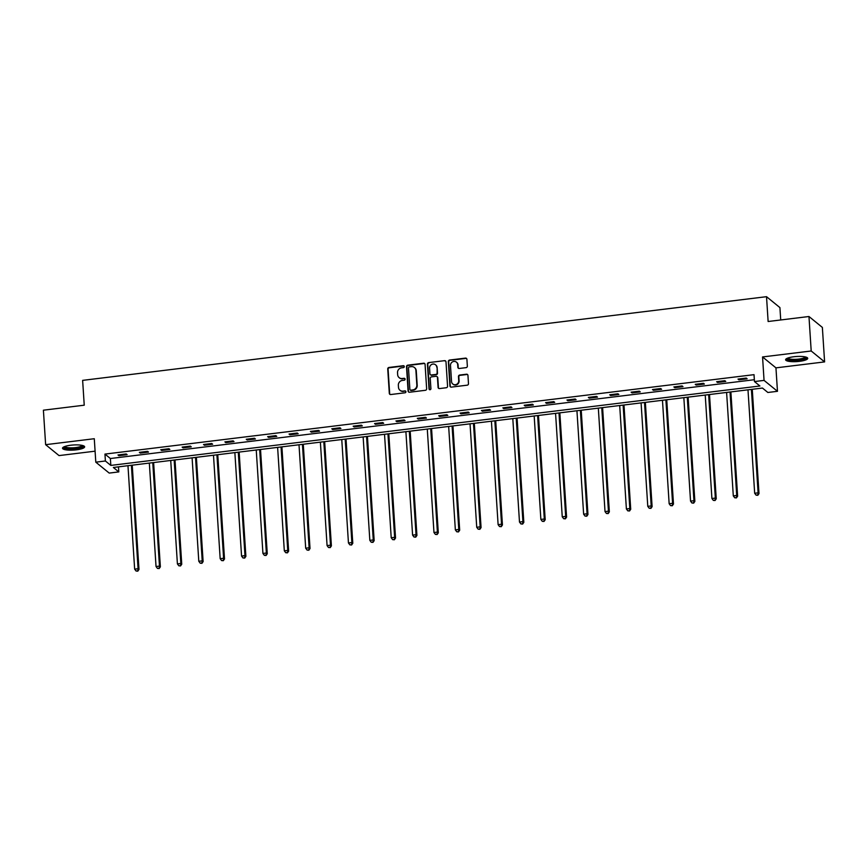 <?xml version="1.0" encoding="UTF-8"?>
<svg xmlns="http://www.w3.org/2000/svg" width="868" height="868" viewBox="0 0 868 868"><rect width="100%" height="100%" fill="white"/><g stroke="black" fill="none" stroke-linecap="round" stroke-linejoin="round"><path stroke-width="1.3" d="M404.293 366.546A0.977 0.922 -50.8 0 0 403.284 365.71L388.994 367.457A1.389 1.313 -50.8 0 0 387.736 368.976L389.309 393.345A1.389 1.313 -50.8 0 0 390.741 394.539L405.041 392.792A0.977 0.922 -50.8 0 0 405.595 391.088A0.977 0.922 -50.8 0 0 404.911 390.893L403.067 391.121A4.459 4.21 -50.8 0 1 398.477 387.312L398.347 385.284A4.459 4.21 -50.8 0 1 402.372 380.423L404.228 380.195A0.977 0.922 -50.8 0 0 404.781 378.491A0.977 0.922 -50.8 0 0 404.097 378.307L402.253 378.524A4.459 4.21 -50.8 0 1 397.663 374.726L397.533 372.697A4.459 4.21 -50.8 0 1 401.559 367.837L403.414 367.609A0.977 0.922 -50.8 0 0 404.293 366.546M404.13 366.079A0.977 0.922 -50.8 0 0 403.653 366.003L389.352 367.761A1.389 1.313 -50.8 0 0 388.094 369.28L389.678 393.638A1.389 1.313 -50.8 0 0 389.971 394.397M405.757 391.251A0.977 0.922 -50.8 0 0 405.28 391.186L403.067 391.121M404.944 378.665A0.977 0.922 -50.8 0 0 404.466 378.6L402.253 378.524M793.829 356.748A11.078 2.55 176.3 0 0 785.605 359.753A11.078 2.55 176.3 0 0 799.482 361.348A11.078 2.55 176.3 0 0 807.717 358.332A11.078 2.55 176.3 0 0 793.829 356.748M70.753 445.23A11.078 2.55 176.3 0 0 62.518 448.246A11.078 2.55 176.3 0 0 76.395 449.83A11.078 2.55 176.3 0 0 84.63 446.814A11.078 2.55 176.3 0 0 70.753 445.23M466.083 367.641A1.389 1.313 -50.8 0 0 467.342 366.133L466.908 359.287A1.389 1.313 -50.8 0 0 465.476 358.104L449.602 360.046A1.389 1.313 -50.8 0 0 448.344 361.565L449.917 385.934A1.389 1.313 -50.8 0 0 451.349 387.117L467.223 385.175A1.389 1.313 -50.8 0 0 468.481 383.656L467.95 375.399A1.389 1.313 -50.8 0 0 466.517 374.216L459.725 375.041A1.389 1.313 -50.8 0 0 458.467 376.56L458.727 380.661A3.732 3.526 -50.8 0 1 452.77 383.992A3.732 3.526 -50.8 0 1 451.534 381.54L450.492 365.493A3.732 3.526 -50.8 0 1 456.449 362.162A3.732 3.526 -50.8 0 1 457.686 364.614L457.859 367.283A1.389 1.313 -50.8 0 0 459.291 368.477L466.083 367.641M754.466 381.562L764.057 380.39L777.468 391.305L767.865 392.477L762.44 388.05L113.361 467.483L118.797 471.91L109.205 473.082L95.795 462.167L105.397 460.995L110.822 465.411L759.901 385.989L754.466 381.562L754.021 374.661L104.952 454.094L105.397 460.995M95.795 462.167L94.287 438.72L45.635 444.676L43.4 410.195L84.239 405.193L82.634 380.368L766.52 296.682L768.126 321.507L808.965 316.505L811.2 350.987L762.549 356.943L764.057 380.39M425.07 364.408A1.389 1.313 -50.8 0 0 423.638 363.225L407.765 365.168A1.389 1.313 -50.8 0 0 406.506 366.687L408.079 391.056A1.389 1.313 -50.8 0 0 409.512 392.238L425.385 390.296A1.389 1.313 -50.8 0 0 426.644 388.777L425.07 364.408M428.684 362.607L444.557 360.665A1.389 1.313 -50.8 0 1 445.989 361.847L447.562 386.217A1.389 1.313 -50.8 0 1 446.304 387.736L439.512 388.571A1.389 1.313 -50.8 0 1 438.08 387.378L437.439 377.493A1.389 1.313 -50.8 0 0 436.007 376.311L431.504 376.864A1.389 1.313 -50.8 0 0 430.246 378.383L430.908 388.669A0.977 0.922 -50.8 0 1 429.345 389.537A0.977 0.922 -50.8 0 1 429.02 388.897L427.425 364.126A1.389 1.313 -50.8 0 1 428.684 362.607L444.557 360.665M808.965 316.505L822.365 327.42L824.6 361.902L811.2 350.987M45.635 444.676L59.035 455.591L95.089 451.176M780.723 319.966L779.92 307.597L766.52 296.682M104.952 454.094L110.377 458.521L754.346 379.717M118.894 455.7L127.119 454.691L126.207 453.953L117.994 454.962L118.894 455.7L118.84 454.854M140.269 453.085L148.493 452.076L147.593 451.338L139.368 452.347L140.269 453.085L140.215 452.239M161.654 450.459L169.878 449.461L168.967 448.723L160.754 449.722L161.654 450.459L161.6 449.624M183.039 447.845L191.253 446.846L190.352 446.109L182.128 447.107L183.039 447.845L182.974 447.009M204.414 445.23L212.638 444.221L211.727 443.483L203.513 444.492L204.414 445.23L204.36 444.394M225.799 442.615L234.013 441.606L233.112 440.868L224.888 441.877L225.799 442.615L225.745 441.769M247.174 440L255.398 438.991L254.487 438.253L246.273 439.262L247.174 440L247.12 439.154M268.559 437.385L276.773 436.376L275.872 435.638L267.648 436.647L268.559 437.385L268.505 436.539M289.934 434.77L298.158 433.761L297.247 433.024L289.033 434.033L289.934 434.77L289.879 433.924M311.319 432.145L319.532 431.146L318.632 430.409L310.408 431.407L311.319 432.145L311.265 431.309M332.694 429.53L340.918 428.532L340.017 427.794L331.793 428.792L332.694 429.53L332.639 428.694M354.079 426.915L362.292 425.906L361.392 425.168L353.167 426.177L354.079 426.915L354.025 426.079M375.453 424.3L383.678 423.291L382.777 422.553L374.553 423.562L375.453 424.3L375.399 423.454M396.839 421.685L405.052 420.676L404.152 419.938L395.927 420.947L396.839 421.685L396.784 420.839M418.213 419.07L426.438 418.061L425.537 417.324L417.313 418.333L418.213 419.07L418.159 418.224M439.599 416.456L447.823 415.446L446.911 414.709L438.687 415.718L439.599 416.456L439.544 415.609M460.973 413.83L469.197 412.832L468.297 412.094L460.073 413.103L460.973 413.83L460.919 412.994M482.358 411.215L490.583 410.217L489.671 409.479L481.447 410.477L482.358 411.215L482.304 410.38M503.733 408.6L511.957 407.591L511.057 406.853L502.832 407.862L503.733 408.6L503.679 407.765M525.118 405.985L533.343 404.976L532.431 404.238L524.207 405.248L525.118 405.985L525.064 405.15M546.493 403.37L554.717 402.361L553.817 401.624L545.592 402.633L546.493 403.37L546.439 402.524M567.878 400.756L576.102 399.747L575.191 399.009L566.967 400.018L567.878 400.756L567.824 399.909M589.253 398.141L597.477 397.132L596.576 396.394L588.352 397.403L589.253 398.141L589.198 397.294M610.638 395.526L618.862 394.517L617.951 393.779L609.727 394.788L610.638 395.526L610.584 394.68M632.012 392.9L640.237 391.902L639.336 391.164L631.112 392.162L632.012 392.9L631.958 392.065M653.398 390.285L661.622 389.287L660.711 388.549L652.486 389.548L653.398 390.285L653.344 389.45M674.772 387.671L682.997 386.661L682.096 385.924L673.872 386.933L674.772 387.671L674.718 386.835M696.158 385.056L704.382 384.047L703.471 383.309L695.246 384.318L696.158 385.056L696.103 384.209M717.532 382.441L725.756 381.432L724.856 380.694L716.632 381.703L717.532 382.441L717.478 381.594M738.918 379.826L747.142 378.817L746.23 378.079L738.006 379.088L738.918 379.826L738.863 378.98M762.549 356.943L775.949 367.858L824.6 361.902M775.949 367.858L777.468 391.305M118.471 466.854L118.797 471.91M110.377 458.521L110.822 465.411M399.334 377.797A4.459 4.21 -50.8 0 0 402.611 378.828M400.159 390.383A4.459 4.21 -50.8 0 0 403.425 391.414M424.767 363.659A1.389 1.313 -50.8 0 0 423.996 363.518L408.123 365.461A1.389 1.313 -50.8 0 0 406.864 366.98L408.437 391.349A1.389 1.313 -50.8 0 0 408.741 392.097M409.36 366.882A0.977 0.922 -50.8 0 0 408.481 367.945L409.87 389.331A0.977 0.922 -50.8 0 0 410.868 390.166L412.821 389.927A4.459 4.21 -50.8 0 0 416.846 385.066L415.902 370.441A4.459 4.21 -50.8 0 0 411.313 366.643L409.36 366.882M410.39 390.101A0.977 0.922 -50.8 0 0 411.226 390.459L410.868 390.166M414.589 367.663A4.459 4.21 -50.8 0 1 416.26 370.744L417.204 385.359A4.459 4.21 -50.8 0 1 413.179 390.22L411.226 390.459M445.685 361.099A1.389 1.313 -50.8 0 0 444.915 360.958M437.136 376.745A1.389 1.313 -50.8 0 1 437.798 377.797L438.438 387.671A1.389 1.313 -50.8 0 0 438.741 388.43M429.042 362.9A1.389 1.313 -50.8 0 0 427.783 364.419L429.389 389.189A0.977 0.922 -50.8 0 0 429.551 389.667M436.778 367.24A3.732 3.526 -50.8 0 0 431.57 364.517A3.732 3.526 -50.8 0 0 429.573 368.119L429.942 373.772A1.389 1.313 -50.8 0 0 431.374 374.965L435.888 374.412A1.389 1.313 -50.8 0 0 437.136 372.893L437.136 367.533A3.732 3.526 -50.8 0 0 435.703 364.94M430.604 374.824A1.389 1.313 -50.8 0 0 431.743 375.258L431.374 374.965M437.136 367.533L437.505 373.186A1.389 1.313 -50.8 0 1 436.246 374.705L431.743 375.258M456.622 362.314A3.732 3.526 -50.8 0 1 458.054 364.907L458.228 367.587A1.389 1.313 -50.8 0 0 458.521 368.336M452.955 384.133A3.732 3.526 -50.8 0 0 459.085 380.954L458.727 380.661M467.646 374.651A1.389 1.313 -50.8 0 0 466.875 374.509L460.083 375.334A1.389 1.313 -50.8 0 0 458.825 376.853L459.085 380.954M466.604 358.538A1.389 1.313 -50.8 0 0 465.834 358.397L449.96 360.339A1.389 1.313 -50.8 0 0 448.702 361.858L450.275 386.227A1.389 1.313 -50.8 0 0 450.579 386.976M127.965 465.693L134.648 569.137L138.077 568.724L138.988 569.462L132.24 465.172M137.437 570.862L136.07 571.025L137.795 571.155L138.077 568.724L131.393 465.27M136.07 571.025L134.648 569.137M138.988 569.462L137.795 571.155M83.024 445.62A9.591 2.213 -3.7 0 1 77.588 448.181A9.591 2.213 -3.7 0 1 66.717 448.398A9.591 2.213 -3.7 0 1 63.961 446.857M64.677 446.553A8.875 2.051 176.3 0 0 67.172 447.562A8.875 2.051 176.3 0 0 76.395 447.487A8.875 2.051 176.3 0 0 82.265 445.414M62.778 447.638A11.013 2.539 176.3 0 0 65.708 448.691A11.013 2.539 176.3 0 0 76.71 448.658A11.013 2.539 176.3 0 0 84.294 446.25M806.101 357.139A9.591 2.213 -3.7 0 1 799.027 359.927A9.591 2.213 -3.7 0 1 787.037 358.365M787.764 358.072A8.875 2.051 176.3 0 0 798.81 359.092A8.875 2.051 176.3 0 0 805.352 356.932M785.865 359.146A11.013 2.539 176.3 0 0 799.395 360.231A11.013 2.539 176.3 0 0 807.37 357.757M149.339 463.078L156.034 566.522L159.462 566.099L160.363 566.837L153.614 462.557M158.822 568.247L157.444 568.41L159.18 568.54L159.462 566.099L152.768 462.655M157.444 568.41L156.034 566.522M160.363 566.837L159.18 568.54M170.725 460.463L177.408 563.907L180.837 563.484L181.748 564.222L175 459.942M180.197 565.632L178.83 565.795L180.555 565.925L180.837 563.484L174.153 460.04M178.83 565.795L177.408 563.907M181.748 564.222L180.555 565.925M192.099 457.848L198.794 561.292L202.222 560.869L203.123 561.607L196.385 457.317M201.582 563.006L200.204 563.18L201.94 563.31L202.222 560.869L195.528 457.425M200.204 563.18L198.794 561.292M203.123 561.607L201.94 563.31M213.485 455.233L220.168 558.677L223.597 558.254L224.508 558.992L217.759 454.702M222.957 560.392L221.59 560.565L223.315 560.685L223.597 558.254L216.913 454.81M221.59 560.565L220.168 558.677M224.508 558.992L223.315 560.685M234.859 452.608L241.554 556.062L244.982 555.639L245.883 556.377L239.145 452.087M244.342 557.777L242.964 557.95L244.7 558.07L244.982 555.639L238.288 452.195M242.964 557.95L241.554 556.062M245.883 556.377L244.7 558.07M256.244 449.993L262.928 553.437L266.357 553.024L267.268 553.762L260.519 449.472M265.716 555.162L264.349 555.325L266.085 555.455L266.357 553.024L259.673 449.581M264.349 555.325L262.928 553.437M267.268 553.762L266.085 555.455M277.619 447.378L284.313 550.822L287.742 550.41L288.643 551.147L281.905 446.857M287.102 552.547L285.724 552.71L287.46 552.84L287.742 550.41L281.048 446.966M285.724 552.71L284.313 550.822M288.643 551.147L287.46 552.84M299.004 444.763L305.688 548.207L309.116 547.784L310.028 548.522L303.279 444.242M308.476 549.932L307.109 550.095L308.845 550.225L309.116 547.784L302.433 444.34M307.109 550.095L305.688 548.207M310.028 548.522L308.845 550.225M320.379 442.148L327.073 545.592L330.502 545.169L331.402 545.907L324.665 441.628M329.862 547.317L328.484 547.48L330.22 547.61L330.502 545.169L323.807 441.725M328.484 547.48L327.073 545.592M331.402 545.907L330.22 547.61M341.764 439.534L348.448 542.977L351.876 542.554L352.788 543.292L346.039 439.013M351.236 544.692L349.869 544.865L351.605 544.995L351.876 542.554L345.193 439.11M349.869 544.865L348.448 542.977M352.788 543.292L351.605 544.995M363.139 436.919L369.833 540.363L373.262 539.939L374.162 540.677L367.424 436.387M372.622 542.077L371.244 542.25L372.98 542.37L373.262 539.939L366.567 436.495M371.244 542.25L369.833 540.363M374.162 540.677L372.98 542.37M384.524 434.293L391.208 537.748L394.636 537.325L395.548 538.062L388.799 433.772M393.996 539.462L392.629 539.636L394.365 539.755L394.636 537.325L387.953 433.881M392.629 539.636L391.208 537.748M395.548 538.062L394.365 539.755M405.899 431.678L412.593 535.122L416.022 534.71L416.922 535.447L410.184 431.157M415.381 536.847L414.003 537.01L415.739 537.14L416.022 534.71L409.327 431.266M414.003 537.01L412.593 535.122M416.922 535.447L415.739 537.14M427.284 429.063L433.967 532.507L437.396 532.095L438.307 532.833L431.559 428.542M436.756 534.232L435.389 534.395L437.125 534.525L437.396 532.095L430.712 428.651M435.389 534.395L433.967 532.507M438.307 532.833L437.125 534.525M448.658 426.448L455.353 529.892L458.781 529.469L459.682 530.207L452.944 425.928M458.141 531.617L456.763 531.78L458.499 531.91L458.781 529.469L452.087 426.025M456.763 531.78L455.353 529.892M459.682 530.207L458.499 531.91M470.044 423.834L476.727 527.277L480.156 526.854L481.067 527.592L474.319 423.313M479.516 529.003L478.149 529.165L479.885 529.296L480.156 526.854L473.472 423.41M478.149 529.165L476.727 527.277M481.067 527.592L479.885 529.296M491.418 421.219L498.113 524.663L501.541 524.239L502.442 524.977L495.704 420.698M500.901 526.377L499.523 526.55L501.259 526.681L501.541 524.239L494.847 420.796M499.523 526.55L498.113 524.663M502.442 524.977L501.259 526.681M512.804 418.604L519.487 522.048L522.916 521.625L523.827 522.362L517.078 418.072M522.276 523.762L520.909 523.936L522.644 524.066L522.916 521.625L516.232 418.181M520.909 523.936L519.487 522.048M523.827 522.362L522.644 524.066M534.178 415.989L540.872 519.433L544.301 519.01L545.202 519.748L538.464 415.457M543.661 521.147L542.283 521.321L544.019 521.44L544.301 519.01L537.607 415.566M542.283 521.321L540.872 519.433M545.202 519.748L544.019 521.44M555.563 413.363L562.247 516.807L565.676 516.395L566.587 517.133L559.838 412.842M565.035 518.532L563.668 518.695L565.404 518.825L565.676 516.395L558.992 412.951M563.668 518.695L562.247 516.807M566.587 517.133L565.404 518.825M576.938 410.748L583.632 514.192L587.061 513.78L587.962 514.518L581.224 410.228M586.421 515.918L585.043 516.08L586.779 516.21L587.061 513.78L580.366 410.336M585.043 516.08L583.632 514.192M587.962 514.518L586.779 516.21M598.323 408.134L605.018 511.577L608.435 511.165L609.347 511.892L602.598 407.613M607.795 513.303L606.428 513.465L608.164 513.596L608.435 511.165L601.752 407.71M606.428 513.465L605.018 511.577M609.347 511.892L608.164 513.596M619.698 405.519L626.392 508.963L629.821 508.539L630.721 509.277L623.984 404.998M629.181 510.688L627.803 510.851L629.539 510.981L629.821 508.539L623.126 405.096M627.803 510.851L626.392 508.963M630.721 509.277L629.539 510.981M641.083 402.904L647.778 506.348L651.195 505.925L652.107 506.662L645.358 402.383M650.555 508.062L649.188 508.236L650.924 508.366L651.195 505.925L644.512 402.481M649.188 508.236L647.778 506.348M652.107 506.662L650.924 508.366M662.468 400.289L669.152 503.733L672.581 503.31L673.481 504.048L666.743 399.757M671.94 505.447L670.573 505.621L672.299 505.751L672.581 503.31L665.886 399.866M670.573 505.621L669.152 503.733M673.481 504.048L672.299 505.751M683.843 397.674L690.537 501.118L693.955 500.695L694.867 501.433L688.118 397.143M693.315 502.832L691.948 503.006L693.684 503.125L693.955 500.695L687.272 397.251M691.948 503.006L690.537 501.118M694.867 501.433L693.684 503.125M705.228 395.048L711.912 498.492L715.34 498.08L716.241 498.818L709.503 394.528M714.7 500.218L713.333 500.391L715.058 500.51L715.34 498.08L708.646 394.636M713.333 500.391L711.912 498.492M716.241 498.818L715.058 500.51M726.603 392.434L733.297 495.878L736.715 495.465L737.626 496.203L730.878 391.913M736.075 497.603L734.708 497.765L736.444 497.896L736.715 495.465L730.031 392.021M734.708 497.765L733.297 495.878M737.626 496.203L736.444 497.896M747.988 389.819L754.672 493.263L758.1 492.85L759.001 493.588L752.263 389.298M757.46 494.988L756.093 495.151L757.818 495.281L758.1 492.85L751.406 389.396M756.093 495.151L754.672 493.263M759.001 493.588L757.818 495.281"/></g></svg>

